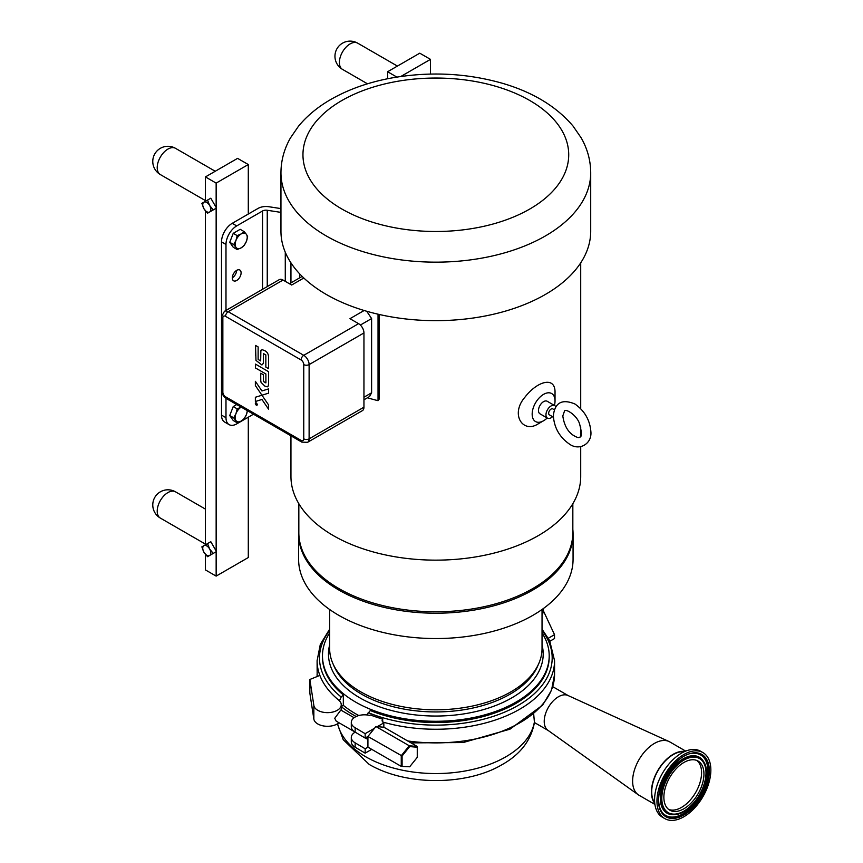 <?xml version="1.0" encoding="UTF-8"?>
<svg xmlns="http://www.w3.org/2000/svg" width="863" height="863" viewBox="0 0 863 863"><rect width="100%" height="100%" fill="white"/><g stroke="black" fill="none" stroke-linecap="round" stroke-linejoin="round"><path stroke-width="1.29" d="M572.838 529.407A137.228 79.223 180 0 1 573.064 533.981L573.064 559.321A137.228 79.223 180 0 1 532.87 615.341A137.228 79.223 180 0 1 383.323 632.514A137.228 79.223 180 0 1 298.609 559.321L298.609 533.981A137.228 79.223 180 0 1 298.835 529.407M573.064 533.981A137.228 79.223 180 0 1 532.87 590.012A137.228 79.223 180 0 1 383.323 607.185A137.228 79.223 180 0 1 298.609 533.981M542.04 609.494L542.04 648.48A106.203 61.316 180 0 1 476.473 705.136A106.203 61.316 180 0 1 360.734 691.835A106.203 61.316 180 0 1 329.634 648.48L329.634 609.494M235.977 240.41L237.174 235.61L241.198 233.916A8.522 4.919 120 0 0 235.977 240.41A8.522 4.919 120 0 0 235.977 247.368L233.69 244.585L235.977 240.41M244.132 231.597L246.419 234.38A8.522 4.919 120 0 0 241.198 233.916L244.132 231.597L240.184 229.31L233.226 233.334L237.174 235.61M247.616 236.548L246.419 241.338A8.522 4.919 120 0 0 246.419 234.38L247.616 236.548M241.198 247.832L237.174 249.536L235.977 247.368A8.522 4.919 120 0 0 241.198 247.832A8.522 4.919 120 0 0 246.419 241.338L244.132 245.513L241.198 247.832M233.69 244.585L229.741 242.298L233.226 247.25L237.174 249.536M229.741 242.298L233.226 233.334M430.475 74.067L430.475 59.364L400.842 76.473M387.606 78.749L387.606 71.737L419.763 53.182L430.475 59.364M387.606 71.737L396.861 77.077M205.437 554.402L205.437 569.914L216.149 576.106L216.149 551.727L210.799 554.823M213.226 553.42L207.541 556.7L203.927 552.234A5.685 3.279 -120 0 0 209.612 555.513A5.685 3.279 -120 0 0 209.612 548.944L213.226 553.42L216.473 551.543L210.799 541.705L207.541 543.582L209.612 548.944A5.685 3.279 -120 0 0 203.927 545.664A5.685 3.279 -120 0 0 203.927 552.234L201.856 546.862L207.541 543.582M210.799 211.327L216.149 208.231L216.149 550.982M205.437 544.79L205.437 210.906M213.226 209.925L207.541 213.204L203.927 208.727A5.685 3.279 -120 0 0 209.612 212.007A5.685 3.279 -120 0 0 209.612 205.448L213.226 209.925L216.473 208.037L210.799 198.199L207.541 200.076L209.612 205.448A5.685 3.279 -120 0 0 203.927 202.169A5.685 3.279 -120 0 0 203.927 208.727L201.856 203.355L207.541 200.076M280.95 208.598L268.889 206.732A11.219 6.473 -0 0 0 258.059 208.415L248.296 214.046L248.296 164.542L216.149 183.107L216.149 207.476M216.149 183.107L205.437 176.915L237.584 158.361L248.296 164.542M205.437 201.295L205.437 176.915M232.309 277.843A6.214 3.592 120 0 0 236.624 270.378M248.296 214.046L232.223 223.323A15.156 8.749 120 0 0 221.511 241.877L225.987 244.466A15.156 8.749 -60 0 1 236.71 225.912L262.535 210.993A4.876 2.816 180 0 1 267.25 210.27L280.95 212.384M216.149 576.106L248.296 557.541L248.296 417.196M225.987 417.703L221.511 415.114A15.156 8.749 120 0 0 224.65 422.061L229.127 424.639A15.156 8.749 -60 0 1 225.987 417.703L225.987 398.307M221.511 415.114L221.511 241.877M255.707 403.01L255.599 404.164L255.739 402.999L257.045 404.024L256.3 405.017L257.131 404.661L256.3 405.017L255.588 404.164L256.3 405.017M256.3 405.2L257.001 405.276L256.3 405.2C257.584 405.179 257.584 404.402 256.3 402.892C257.584 404.402 257.584 405.179 256.3 405.2C255.017 403.69 255.017 402.913 256.3 402.892L255.599 402.816L256.3 402.892C255.017 402.913 255.017 403.69 256.3 405.2M256.484 404.628L255.772 403.323L256.818 403.927L256.484 404.628L256.818 403.927L255.772 403.55M255.362 385.567L255.362 381.317L261.942 390.961L268.522 388.911L268.522 393.172L268.522 388.911L261.942 390.961L255.362 381.317L255.362 385.567L261.931 395.211L268.522 393.172L262.848 394.941M255.362 401.511L255.362 397.26L261.942 395.211L268.522 404.855L268.522 409.116L261.942 399.461L255.362 401.511L255.362 397.26L261.953 395.222L268.522 404.855L268.522 409.116L263.647 401.975M255.48 367.962L255.48 364.121L268.533 371.651L268.533 382.417L268.533 371.651L255.48 364.121L255.48 367.972L265.89 373.97L265.89 382.902L263.355 381.446L263.355 374.747L260.712 373.226L260.766 380.842L261.068 382.385L264.79 386.063L267.045 386.797A7.044 4.067 -120 0 0 267.196 386.807L267.196 386.807C268.134 386.926 268.576 385.459 268.533 382.417C268.576 385.459 268.134 386.926 267.196 386.807M260.712 378.641L260.712 373.226L263.355 374.747L263.355 381.446L265.89 382.902M263.409 353.571L263.409 361.791L263.409 353.571L265.836 354.973L265.847 367.12L268.576 368.684L268.576 358.857C268.825 354.671 267.519 351.931 264.639 350.637L262.384 349.731L260.863 350.648L260.669 360.907L258.123 359.44L258.134 346.926L255.534 345.427L255.966 360.367L261.705 364.855L263.237 363.528L263.409 361.791L263.237 363.528L262.05 364.876M261.09 350.184L262.384 349.731L264.65 350.637C267.519 351.931 268.835 354.671 268.576 358.857L268.576 368.684L265.847 367.109M255.534 355.675L255.534 345.427L258.134 346.926L258.123 359.44L260.669 360.907M366.732 311.273L371.608 318.555L371.608 392.805L369.504 396.581L363.949 399.785M301.079 440.389L225.534 396.775A3.786 2.19 60 0 1 222.848 392.136L222.848 317.886A3.786 2.19 60 0 1 225.534 316.343L301.079 359.957A3.786 2.19 60 0 1 303.754 364.596L303.754 438.846A3.786 2.19 60 0 1 301.079 440.389A3.786 2.19 -60 0 0 301.867 442.126L307.541 442.309L362.374 410.659A7.573 4.38 -120 0 0 363.949 407.185L363.949 332.945A7.573 4.38 -120 0 0 358.587 323.668L349.957 318.684L364.132 310.507M303.819 278.005L291.662 285.027L283.042 280.044A7.573 4.38 -120 0 0 279.245 279.666L224.423 311.327A7.573 4.38 -120 0 1 228.21 311.705A3.786 2.19 120 0 0 225.534 316.343M253.495 414.197L236.71 423.895A15.156 8.749 -60 0 1 229.127 424.639M225.987 310.421L225.987 244.466M233.226 406.57L237.174 408.846L241.241 407.12A8.522 4.919 120 0 0 241.198 407.153A8.522 4.919 120 0 0 235.977 413.647A8.522 4.919 120 0 0 235.977 420.605A8.522 4.919 120 0 0 241.198 421.068L237.174 422.762L233.226 420.486L229.741 415.535L233.226 406.57L236.753 404.531M236.71 280.475A6.214 3.592 -60 0 1 233.603 280.788A6.214 3.592 -60 0 1 233.603 273.614A6.214 3.592 -60 0 1 239.817 270.022A6.214 3.592 -60 0 1 240.766 275.006A6.214 3.592 -60 0 1 236.71 280.475M590.713 231.241A154.887 89.418 180 0 1 495.103 313.852A154.887 89.418 180 0 1 326.311 294.466A154.887 89.418 180 0 1 280.95 231.241L280.95 172.74A154.887 89.418 -0 0 0 326.311 235.966A154.887 89.418 -0 0 0 545.351 235.966A154.887 89.418 -0 0 0 590.713 172.74L590.713 231.241M553.41 416.549L553.442 414.715M538.275 423.809L543.593 420.745L538.285 423.809C522.913 433.895 510.022 414.391 524.877 397.271C537.325 380.961 555.632 375.783 555.028 392.881L555.028 400.95A16.16 9.331 -60 0 1 554.445 405.448M547.196 417.994A16.16 9.331 -60 0 1 543.593 420.745A16.16 9.331 -60 0 1 532.169 414.143A16.16 9.331 -60 0 1 543.593 394.348A16.16 9.331 -60 0 1 555.028 400.95M553.442 417.196L549.375 414.844A3.43 1.985 -60 0 1 548.846 412.093A3.43 1.985 -60 0 1 551.09 409.073A3.43 1.985 -60 0 1 552.805 408.9L554.348 409.785M552.557 416.678A7.249 4.186 -60 0 1 551.09 417.789A7.249 4.186 -60 0 1 547.466 418.145A7.249 4.186 -60 0 1 546.355 412.341A7.249 4.186 -60 0 1 551.09 405.955A7.249 4.186 -60 0 1 554.704 405.599A7.249 4.186 -60 0 1 555.772 406.764M547.466 418.145L539.979 413.819A7.249 4.186 -60 0 1 538.868 408.016A7.249 4.186 -60 0 1 543.593 401.629A7.249 4.186 -60 0 1 547.218 401.273L554.704 405.599M299.677 277.832L299.677 273.862M378.037 314.208L378.037 400.669A147.907 85.394 180 0 1 367.422 397.778M379.224 314.477L379.224 399.062L378.037 400.669M580.713 446.646L580.713 476.495A144.876 83.646 180 0 1 491.274 553.776A144.876 83.646 180 0 1 333.388 535.643A144.876 83.646 180 0 1 290.95 476.495L290.95 435.826M572.838 503.701L572.838 532.676A137.001 79.094 180 0 1 488.264 605.75A137.001 79.094 180 0 1 338.965 588.598A137.001 79.094 180 0 1 298.835 532.676L298.835 503.701M696.84 760.476A28.339 16.365 -60 0 1 697.962 788.016A28.339 16.365 -60 0 1 674.65 809.958A28.339 16.365 -60 0 1 668.598 809.386M664.855 818.62L662.482 817.261A38.112 22.006 -60 0 1 656.225 788.167A38.112 22.006 -60 0 1 700.594 751.242L702.967 752.612A38.112 22.006 -60 0 1 709.213 781.695A38.112 22.006 -60 0 1 664.855 818.62A38.112 22.006 -60 0 1 658.598 789.537A38.112 22.006 -60 0 1 702.967 752.612M654.715 802.763A30.388 17.54 -60 0 1 653.011 782.558A30.388 17.54 -60 0 1 684.165 751.759M702.73 782.698A28.339 16.365 -60 0 1 669.742 810.163A28.339 16.365 -60 0 1 665.093 788.534A28.339 16.365 -60 0 1 698.081 761.069A28.339 16.365 -60 0 1 702.73 782.698M358.803 715.546A113.366 65.448 180 0 1 355.675 713.809A113.366 65.448 180 0 1 343.323 705.351L343.323 694.909A113.366 65.448 180 0 1 322.471 657.088L322.471 655.837A113.366 65.448 180 0 1 329.634 632.946M542.04 632.946A113.366 65.448 180 0 1 549.202 655.837A113.366 65.448 180 0 1 479.213 716.301A113.366 65.448 180 0 1 355.675 702.115A113.366 65.448 180 0 1 322.471 655.837M549.202 655.837L549.202 657.088A113.366 65.448 180 0 1 487.908 715.222A113.366 65.448 180 0 1 370.324 710.508L366.721 714.931M343.323 705.351L341.252 706.549M356.192 716.495A116.343 67.174 180 0 1 341.252 706.646M374.531 728.253L375.923 726.527L383.927 727.239L417.261 746.484L409.256 745.761L401.252 755.718L401.252 766.387L409.677 766.786L401.252 766.387L367.918 747.142L367.918 736.473L374.531 728.253L365.157 733.669L365.157 738.048L367.962 736.43M354.294 731.597L336.192 721.144L334.747 718.286L340.831 710.044L354.11 717.714M402.093 766.107L402.093 755.999L367.918 736.473M402.093 755.999L409.677 746.571L409.256 745.761L375.923 726.527M409.677 746.571L417.261 747.25L417.261 757.358L409.677 766.786M417.261 747.25L417.261 746.484M367.94 747.153L365.157 748.771L365.157 753.151L355.146 747.239A13.128 7.584 180 0 1 351.306 741.878L351.306 737.498A13.128 7.584 180 0 1 355.146 732.137L365.157 738.048M371.737 749.354L365.157 753.151M377.314 726.646L383.841 722.881L383.841 727.229M383.841 722.881A5.804 3.355 180 0 1 382.136 720.508A5.804 3.355 180 0 1 382.687 719.084L382.687 721.932M382.687 719.084A118.738 68.555 180 0 1 370.464 715.006L369.698 715.449A13.128 7.584 0 0 0 351.306 722.396A13.128 7.584 0 0 0 355.146 727.757L365.157 733.669M351.306 722.396L351.306 726.775A13.128 7.584 0 0 0 355.146 732.137L355.146 727.757M365.157 748.771L355.146 742.849A13.128 7.584 180 0 1 351.306 737.498M355.146 747.239L355.146 742.849M317.099 674.348A118.738 68.555 0 0 0 317.163 676.516L317.099 660.713A118.738 68.555 0 0 0 319.871 675.416A118.738 68.555 0 0 0 338.749 700.173A118.738 68.555 0 0 0 339.472 700.756L341.176 697.013L343.323 694.909M319.871 675.416L309.849 679.483L313.852 705.438A13.722 7.918 0 0 0 328.134 712.644A13.722 7.918 0 0 0 341.252 704.726A13.722 7.918 0 0 0 338.749 700.173M338.965 722.741A13.722 7.918 180 0 1 324.154 726.053A13.722 7.918 180 0 1 313.852 719.073L309.849 693.129L309.849 679.483M542.04 609.85A13.722 7.918 0 0 0 542.493 609.17M548.361 638.221L554.521 634.672L554.521 638.566L549.936 641.209M554.521 634.672L543.215 610.454M542.04 614.715A13.722 7.918 0 0 0 543.215 611.5L543.215 608.652M685.697 751.101L669.785 741.91A30.788 17.778 120 0 0 668.901 741.457L567.919 695.47A20.108 11.607 120 0 0 552.633 701.543A20.108 11.607 120 0 0 544.219 721.382A20.108 11.607 120 0 0 547.843 730.238L638.167 794.704A30.788 17.778 120 0 0 638.998 795.233L654.909 804.424M548.102 730.432L534.445 722.547L533.701 714.176M668.901 741.457A30.788 17.778 120 0 0 645.502 750.756A30.788 17.778 120 0 0 632.622 781.144A30.788 17.778 120 0 0 638.167 794.704M684.823 751.468A30.788 17.778 120 0 0 662.687 763.475A30.788 17.778 120 0 0 651.425 791.997A30.788 17.778 120 0 0 654.79 803.485M247.616 409.774L246.419 414.574L244.132 418.749L241.198 421.068A8.522 4.919 120 0 0 246.419 414.574A8.522 4.919 120 0 0 247.217 410.583M229.741 415.535L233.69 417.821L235.977 413.647L237.174 408.846M237.174 422.762L233.69 417.821M342.525 69.396A15.156 8.749 -60 0 1 340.205 57.26A15.156 8.749 -60 0 1 350.108 43.905A15.156 8.749 -60 0 1 357.681 43.15A15.156 15.156 0 0 0 334.952 56.278A15.156 15.156 0 0 0 342.525 69.396L367.487 83.808M160.356 518.08A15.156 8.749 -60 0 1 158.026 505.934A15.156 8.749 -60 0 1 167.929 492.579A15.156 8.749 -60 0 1 175.513 491.834A15.156 15.156 0 0 0 152.773 504.952A15.156 15.156 0 0 0 160.356 518.08L205.437 544.111M160.356 174.574A15.156 8.749 -60 0 1 158.026 162.427A15.156 8.749 -60 0 1 167.929 149.083A15.156 8.749 -60 0 1 175.513 148.328A15.156 15.156 0 0 0 152.773 161.457A15.156 15.156 0 0 0 160.356 174.574L205.437 200.604M360.367 325.049L371.608 318.555M371.608 392.805L363.949 397.228M222.848 317.886A3.786 2.19 180 0 1 221.737 316.343L224.423 311.327M225.534 396.775A3.786 2.19 120 0 0 226.311 398.512C223.463 396.635 221.942 393.992 221.737 390.583A3.786 2.19 -0 0 0 222.848 392.136M301.079 359.957A3.786 2.19 -60 0 1 303.754 355.319L228.21 311.705L283.042 280.044M303.754 438.846A3.786 2.19 -0 0 0 309.116 438.846L309.116 364.596A7.573 4.38 -120 0 0 303.754 355.319L358.587 323.668M363.949 332.945L309.116 364.596A3.786 2.19 180 0 1 303.754 364.596M307.541 442.309A7.573 4.38 -120 0 0 309.116 438.846L363.949 407.185M236.71 225.912L232.223 223.323M262.535 289.321L262.535 210.993M529.796 209.019A132.88 76.721 180 0 1 341.877 209.019A132.88 76.721 180 0 1 341.877 100.518A132.88 76.721 180 0 1 529.796 100.518A132.88 76.721 180 0 1 529.796 209.019M285.275 281.338L285.275 252.233M267.25 286.602L267.25 210.27M660.012 789.321A35.987 20.777 120 0 0 675.168 818.253A35.987 20.777 120 0 0 707.8 781.91A35.987 20.777 120 0 0 692.655 752.978A35.987 20.777 120 0 0 660.012 789.321M661.479 811.349C649.505 795.492 675.254 750.886 694.985 753.323A35.124 20.281 -60 0 1 706.225 783.841A35.124 20.281 -60 0 1 674.974 817.239A35.124 20.281 -60 0 1 661.479 811.349A35.124 20.281 -60 0 1 660.184 788.998M694.791 753.323A34.93 20.162 -60 0 1 706.376 781.608A34.93 20.162 -60 0 1 674.693 816.873A34.93 20.162 -60 0 1 661.382 811.188M672.816 814.683A32.298 18.652 -60 0 1 672.622 814.683L675.794 814.499C694.348 812.827 713.874 775.988 703.636 761.641A32.104 18.533 120 0 0 682.029 760.076A32.104 18.533 120 0 0 662.18 788.685A32.104 18.533 120 0 0 673.011 814.694A32.104 18.533 120 0 0 675.707 814.51M676.322 813.96A31.241 18.037 -60 0 1 663.162 788.825A31.241 18.037 -60 0 1 691.5 757.272A31.241 18.037 -60 0 1 704.65 782.407A31.241 18.037 -60 0 1 676.322 813.96M672.622 814.683A32.298 18.652 -60 0 1 661.727 788.523A32.298 18.652 -60 0 1 681.694 759.731A32.298 18.652 -60 0 1 703.431 761.306A32.298 18.652 -60 0 1 703.539 761.479M538.221 664.769A105.006 60.626 180 0 1 510.087 694.176A105.006 60.626 180 0 1 361.575 694.176A105.006 60.626 180 0 1 333.442 664.769M542.04 644.963A107.368 61.985 180 0 1 511.748 697.887A107.368 61.985 180 0 1 359.914 697.887A107.368 61.985 180 0 1 329.634 644.963M368.177 712.601A116.343 67.174 0 0 0 509.483 709.958A116.343 67.174 0 0 0 542.04 630.519M313.852 719.073L313.852 705.438M407.66 740.939A118.738 68.555 0 0 0 554.564 674.348L554.564 660.713A118.738 68.555 0 0 1 382.773 722.029M329.634 630.519A116.343 67.174 0 0 0 341.176 697.013M534.348 722.255A99.04 57.185 180 0 1 468.965 770.26A99.04 57.185 180 0 1 365.804 756.808A99.04 57.185 180 0 1 337.616 723.744M397.411 66.084L357.681 43.15M205.437 509.105L175.513 491.834M215.232 171.262L175.513 148.328M302.158 276.408L289.45 283.744M221.737 390.583L221.737 316.343M301.867 442.126L226.311 398.512M280.95 172.74C281.036 160.453 284.218 148.835 290.475 137.886L298.479 126.246C306.926 115.987 317.552 107.152 330.356 99.73C347.713 89.72 367.562 82.578 389.914 78.296C428.339 71.273 465.772 72.913 502.212 83.226C532.708 92.114 556.333 106.408 573.064 126.095L581.144 137.81C587.433 148.781 590.626 160.421 590.713 172.74M553.41 416.505C554.391 428.102 559.742 437.304 569.494 444.132C579.386 451.22 592.158 443.798 590.875 431.576C589.904 419.979 584.553 410.766 574.844 403.949C562.288 398.803 555.146 402.471 553.431 414.93M562.805 415.923C564.035 424.52 567.218 430.777 572.352 434.682C576.376 437.325 578.825 438.156 579.72 437.153C581.964 437.066 581.889 432.557 579.494 423.604C576.84 415.33 566.117 408.609 564.564 410.907L562.805 415.923M290.95 262.859L290.95 282.87M580.713 262.859L580.713 408.695M580.713 427.012L580.713 436.02M367.918 739.462L365.319 737.962M341.252 704.726L341.252 710.281M329.634 629.213L320.302 644.424L317.099 660.713M542.04 629.213L549.655 640.626L554.564 660.713M554.564 674.348L551.522 690.227L542.644 705.103L509.968 729.181L463.118 742.558L411.015 742.881M552.741 686.668L568.21 695.6M534.445 722.536C531.025 740.648 520.011 754.812 501.381 765.039C467.304 785.103 407.185 786.527 369.256 764.456L343.247 739.742L337.422 723.852"/></g></svg>
